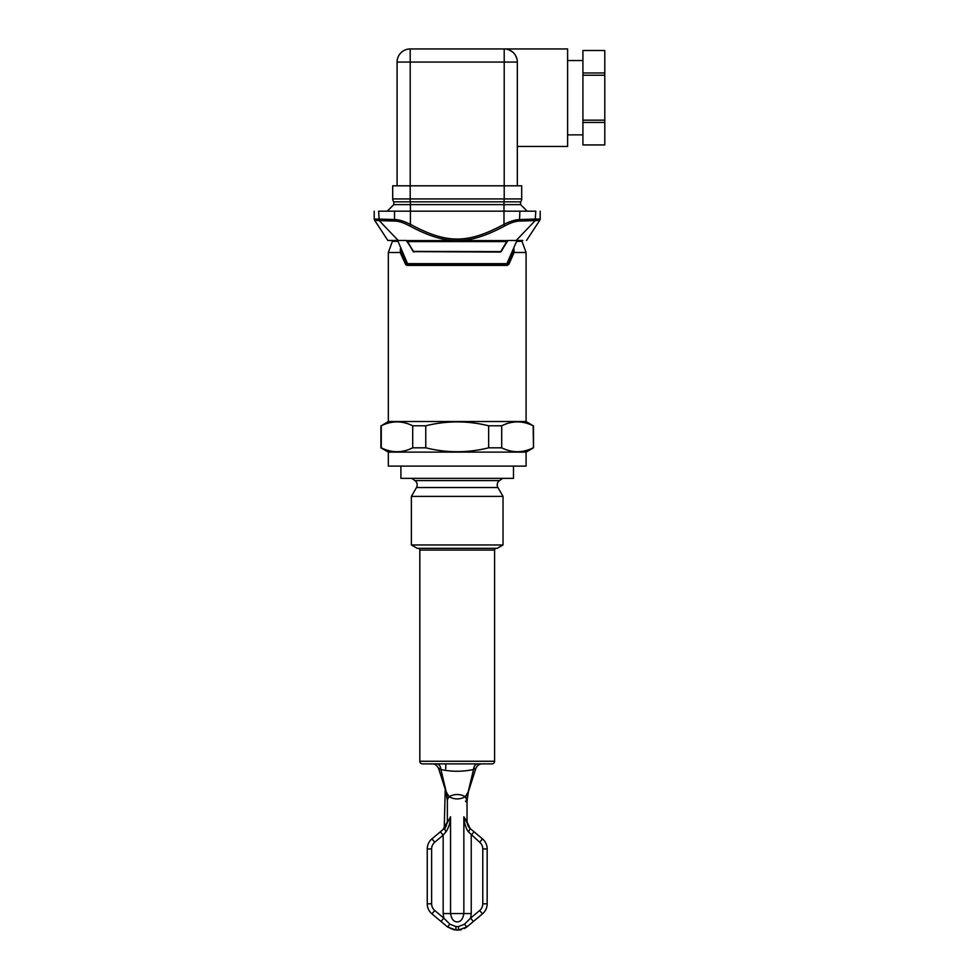 <?xml version="1.0" encoding="UTF-8"?>
<svg xmlns="http://www.w3.org/2000/svg" width="979" height="979" viewBox="0 0 979 979"><rect width="100%" height="100%" fill="white"/><g stroke="black" fill="none" stroke-linecap="round" stroke-linejoin="round"><path stroke-width="1.47" d="M419.82 550.063L419.82 761.258A2.619 2.619 0 0 0 422.438 763.889L491.972 763.889A2.619 2.619 0 0 0 494.591 761.258L494.591 550.063L419.82 550.063A1.75 1.75 0 0 0 418.07 548.313M434.688 763.889L433.697 763.889M438.347 763.889L437.075 763.889C439.143 764.183 440.415 766.055 440.893 769.494L438.568 768.429L440.746 768.466M477.666 763.889L477.336 763.889C475.194 764.293 473.922 766.153 473.518 769.494C462.541 771.844 451.662 771.844 440.893 769.494L446.228 791.901L447.366 800.932L447.366 821.846L443.022 829.568M480.677 763.889L479.722 763.889L480.677 763.889M470.361 763.889L444.05 763.889M473.665 768.466L475.843 768.429L473.518 769.494L468.182 791.901L465.368 796.686L467.044 800.932L467.044 821.846L470.165 828.552L463.85 816.792L467.044 821.846C467.24 824.734 468.28 826.974 470.165 828.552L468.464 831.893C465.82 828.381 464.279 823.339 463.85 816.792L463.85 913.554L471.242 913.554L470.593 918.131L464.511 924.2L458.515 926.55L455.896 926.55L449.899 924.2L443.817 918.131L441.015 921.472L431.935 913.86A13.119 13.119 0 0 1 427.248 903.813L427.248 848.928A13.119 13.119 0 0 1 431.935 838.868L444.319 828.479L441.651 830.718L444.233 828.552L447.366 821.846C445.983 826.827 444.931 829.054 444.233 828.552L450.548 816.792L444.246 828.54L445.225 789.111M465.368 796.686C459.922 799.659 454.476 799.659 449.043 796.686L447.562 799.317L446.228 791.901L449.043 796.686C454.489 793.785 459.922 793.785 465.368 796.686M446.485 793.431L447.562 799.317M468.464 831.893L479.661 842.221A8.75 8.75 0 0 1 482.782 848.928L482.782 903.813A8.75 8.75 0 0 1 479.661 910.519L470.593 918.131L473.395 921.472L482.476 913.86L468.965 925.204M471.388 829.568L474.056 831.807L471.242 835.16L471.242 913.554M470.079 828.479L472.747 830.718L470.165 828.54L467.044 821.846M472.747 830.718L482.476 838.868A13.119 13.119 0 0 1 487.163 848.928L487.163 903.813A13.119 13.119 0 0 1 482.476 913.86L466.836 926.978L458.405 930.05L458.515 926.55M465.466 801.091C466.53 802.437 467.056 802.388 467.044 800.932L468.329 791.277M467.044 800.932L468.403 791.632L466.836 799.317M431.629 848.928A8.75 8.75 0 0 1 434.749 842.221L443.169 835.16L440.354 831.807L431.935 838.868A13.119 13.119 0 0 0 427.248 848.928L431.629 848.928L431.629 903.813A8.75 8.75 0 0 0 434.749 910.519L443.817 918.131L443.157 913.554L443.169 835.16L445.947 831.893L444.442 828.369M445.947 831.893C448.896 827.292 450.438 822.262 450.548 816.792L450.548 913.554L463.85 913.554C462.932 919.061 460.717 921.839 457.205 921.875C453.705 921.851 451.49 919.073 450.548 913.554L443.169 913.554M434.749 842.221L431.935 838.868L440.354 831.807M468.806 925.326L464.425 928.594M461.415 929.695L456.006 930.05L447.574 926.978L454.072 929.903M464.511 924.2L466.836 926.978L471.609 922.977M432.938 912.526L431.935 913.86L445.433 925.192M441.015 921.472L442.814 922.989M455.896 926.55L456.006 930.05L457.511 930.05M438.568 768.429L445.971 791.534L447.366 800.932L447.366 821.846M483.467 839.811A13.119 13.119 0 0 1 486.612 845.171A13.119 13.119 0 0 0 483.467 839.811L483.185 839.517A13.119 13.119 0 0 0 482.476 838.868L481.472 840.215M482.782 903.813L487.163 903.813A13.119 13.119 0 0 1 482.476 913.86L473.395 921.472M466.836 926.978L464.536 928.533M461.268 929.732L458.405 930.05M445.482 925.228L447.574 926.978L449.899 924.2M467.044 800.834L468.427 791.558M496.341 548.313A1.75 1.75 0 0 0 494.591 550.063M417.189 548.313L497.21 548.313L503.035 544.96L411.376 544.96L417.189 548.313M411.376 544.96L411.376 496.39L416.491 487.53A5.25 5.25 0 0 0 414.949 480.603L411.718 478.352M502.692 478.352L499.461 480.603A5.25 5.25 0 0 0 497.919 487.53L503.035 496.39L503.035 544.96M503.035 496.39L411.376 496.39M400.9 466.102L400.9 478.352L513.498 478.352L513.498 466.102M388.333 466.102L526.078 466.102L526.078 452.114L388.333 452.114L388.333 466.102M526.078 452.114L533.506 447.819L533.139 425.792C522.651 420.603 512.176 420.603 501.701 425.792L488.643 425.792C467.681 420.603 446.73 420.603 425.767 425.792L412.71 425.792C402.234 420.603 391.759 420.603 381.272 425.792L388.333 421.508L526.078 421.508L533.139 425.792M380.904 425.792L380.904 447.819L388.333 452.114M526.078 421.508L526.078 252.496L514.134 252.46L508.774 264.526L506.73 264.526L508.113 264.085L513.449 252.215L514.134 252.46L513.926 248.482M509.986 262.103L507.367 265.395L506.73 264.526L407.68 264.526L406.297 264.085L400.962 252.215A365.008 316.107 180 0 1 401.084 249.988M397.915 241.348L392.395 241.348L388.333 252.496L400.178 252.496L405.636 264.526L407.031 265.395L407.68 264.526L497.932 264.526L497.344 263.645L498.213 263.645M388.333 252.496L388.333 421.508M381.272 425.792L381.272 447.819C391.759 453.02 402.234 453.02 412.71 447.819L425.767 447.819C446.73 453.02 467.681 453.02 488.643 447.819L501.701 447.819C512.176 453.02 522.651 453.02 533.139 447.819M412.71 447.819L412.71 425.792M425.767 425.792L425.767 447.819M488.643 447.819L488.643 425.792M501.701 425.792L501.701 447.819M516.496 241.348L522.015 241.348L526.078 252.496M405.636 264.526L416.479 264.526L417.066 263.645L416.197 263.645M400.484 248.482L400.178 252.496L400.962 252.215M516.998 240.479L506.902 263.645L407.509 263.645L397.633 240.479L387.892 240.479L406.285 240.479L413.982 252.068L413.322 251.407L501.187 251.627L507.367 240.907A0.869 0.869 0 0 1 507.954 240.491L501.089 251.407M507.954 240.491L522.798 240.479M378.677 219.063L394.525 219.541L394.525 211.183L387.243 211.183L393.803 204.623L393.803 201.821L410.421 201.821L410.421 211.183L378.604 211.183C371.971 211.183 371.971 211.183 378.604 211.183L379.216 220.605L394.941 221.083C398.747 221.132 403.617 222.722 409.54 225.88C446.302 245.496 468.109 245.496 504.87 225.88C510.793 222.722 515.664 221.132 519.47 221.083L535.195 220.605L516.214 240.479M380.354 211.183L387.243 211.183L393.803 204.623L520.608 204.623L527.167 211.183M521.697 198.933L504.209 198.933L504.209 185.814L521.697 185.814L521.697 198.933A4.369 4.369 0 0 1 520.608 201.833L503.989 201.821L504.209 198.933L392.701 198.933A4.369 4.369 0 0 0 393.803 201.833A4.369 4.369 0 0 1 392.701 198.933L392.701 185.814L410.201 185.814L410.201 201.833M504.209 185.814L410.201 185.814L410.201 62.069L397.082 62.069A13.119 13.119 0 0 1 410.201 48.95L504.209 48.95A13.119 13.119 0 0 1 517.328 62.069L517.328 185.814L517.328 146.458L567.612 146.458L567.612 48.95L410.201 48.95A13.119 13.119 0 0 0 397.082 62.069A13.119 13.119 0 0 1 410.201 48.95L410.201 62.069L504.209 62.069L504.209 48.95A13.119 13.119 0 0 1 517.328 62.069L504.209 62.069L504.209 185.814M517.328 110.651L517.328 84.769M397.082 185.814L397.082 62.069M508.75 49.758L512.433 51.838M515.125 54.787L516.777 58.299M441.896 48.95L472.514 48.95M582.921 75.248L604.789 75.248L604.789 50.504L582.921 50.48L582.921 144.929L604.789 144.916L604.789 122.448L582.921 122.448M604.789 122.448L604.789 120.172L582.921 120.172M604.789 75.248L604.789 120.172M582.921 72.96L604.789 72.96M604.789 50.504L582.921 50.48M537.422 220.52L535.195 220.605L535.794 211.183C542.439 211.183 542.439 211.183 535.794 211.183L503.989 211.183L503.989 201.821L410.421 201.821M520.608 201.833L520.608 204.623M526.506 240.479L539.918 220.079L526.506 240.479M535.794 219.063L540.175 219.039L539.918 220.104L535.256 220.605L535.794 219.063M398.196 240.479L379.216 220.605L376.976 220.52M406.934 240.761L406.456 240.491A0.869 0.869 0 0 1 407.044 240.907L406.285 240.479M508.125 240.479L506.987 241.58L407.423 241.58L407.044 240.907L413.224 251.627M413.701 251.627L500.428 252.068L506.975 241.287M413.322 251.407L407.423 241.287M374.492 220.091L379.154 220.605L378.604 219.063L374.211 219.039L374.492 220.104L387.892 240.479L374.492 220.079M394.941 221.083L394.525 219.541C398.698 219.59 403.997 221.193 410.421 224.338C446.84 243.955 467.57 243.955 503.989 224.338L503.989 211.183L410.421 211.183L410.421 224.338L409.54 225.88M535.733 219.063L519.886 219.541C515.713 219.59 510.414 221.193 503.989 224.338L504.87 225.88M508.113 264.085L497.932 264.501M419.82 761.258L494.591 761.258M482.476 913.86L479.661 910.519M479.661 842.221L482.476 838.868A13.119 13.119 0 0 1 483.185 839.517M487.163 848.928L482.782 848.928M487.163 903.813L485.547 903.813L487.163 903.813M434.749 910.519L431.935 913.86A13.119 13.119 0 0 1 427.248 903.813L431.629 903.813M432.938 840.215L432.4 839.541M497.919 487.53L416.491 487.53M414.949 480.603L499.461 480.603M507.367 265.395L407.031 265.395M513.326 249.988A364.592 315.752 180 0 1 513.449 252.215M406.738 240.589L507.673 240.589M519.886 211.183L519.47 221.083M437.772 763.889L432.902 763.889M434.027 763.889L433.33 763.889L434.027 763.889M432.755 763.889L431.237 763.975L432.755 763.889M438.568 768.417C436.867 765.26 434.786 763.755 432.326 763.889L432.351 763.889M475.317 763.889L473.408 763.889M448.504 763.889L440.66 763.889M480.395 763.889L481.081 763.889M481.937 763.889L482.084 763.889C479.331 763.889 477.262 765.407 475.843 768.429L477.116 766.165M480.31 763.889L481.007 763.889M441.407 763.889L444.723 763.889L441.407 763.889M445.298 763.889L446.081 763.889L445.298 763.889M448.37 763.889L449.043 763.889L448.37 763.889M468.256 763.889L466.053 763.889M470.165 828.54L468.195 826.178M468.39 791.693L475.843 768.429M444.258 828.54L446.4 825.835M484.997 841.707L484.556 841.071M427.285 904.731L427.407 905.832L427.285 904.731M427.97 908.084L428.3 908.953L427.97 908.084M437.062 763.889L434.774 763.889M472.392 763.889L469.382 763.889M468.917 763.889L466.726 763.889M487.126 848.01L487.004 846.908M445.347 925.106L447.574 926.978M445.726 768.87L445.849 763.889M446.705 794.397L447.366 800.908M439.179 770.338L440.122 773.214M441.052 776.102L441.456 777.363M441.933 778.831L442.581 780.826M443.071 782.343L444.221 785.929M444.478 786.749L444.784 787.691M445.004 788.413L445.372 789.576M475.231 770.338L474.289 773.214M473.359 776.102L472.955 777.363M472.465 778.843L471.829 780.826M471.34 782.343L470.189 785.929M469.92 786.761L469.626 787.691M469.394 788.425L469.039 789.588M487.126 904.694L487.004 905.783M486.025 909.161L485.682 909.87M427.285 848.047L427.407 846.945M533.506 425.792L533.506 447.819M522.015 241.348L522.015 240.479M392.395 241.348L392.395 240.479M567.612 60.539L582.921 60.539M582.921 144.929L604.789 144.929M567.612 134.869L582.921 134.869M374.211 211.183L374.211 219.039M540.188 211.183L540.188 219.039"/></g></svg>
